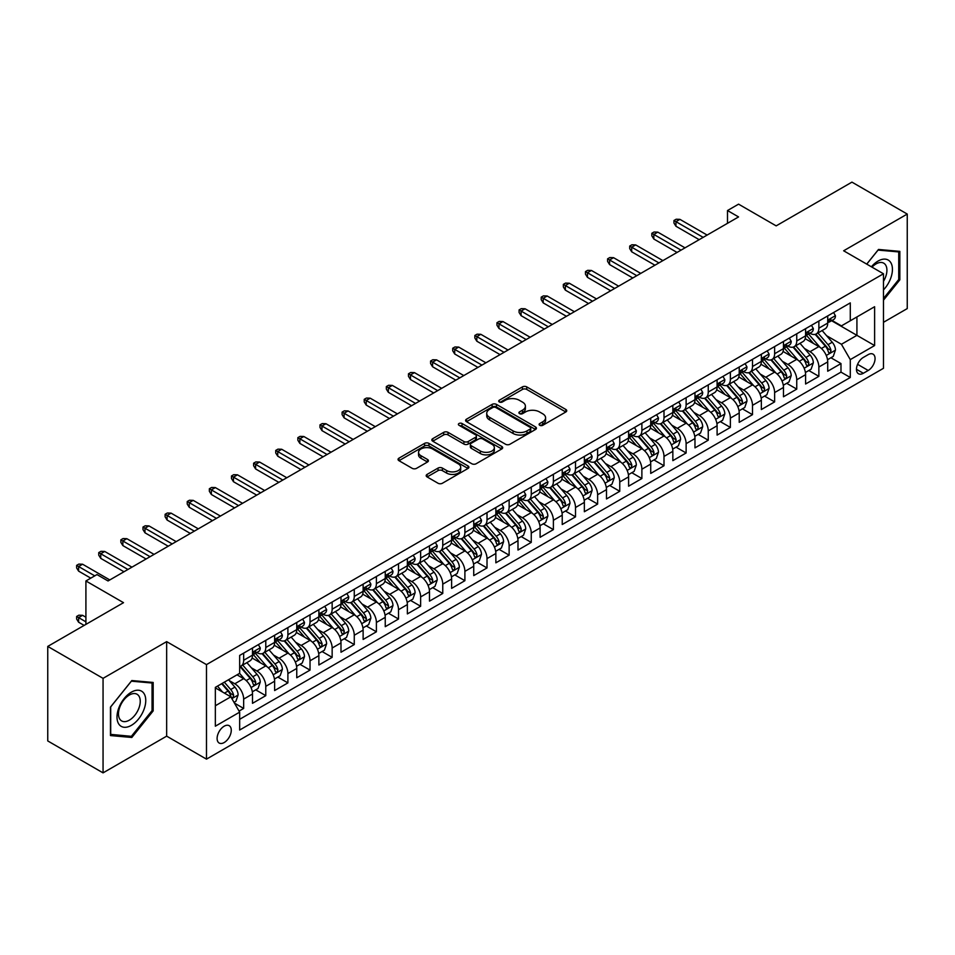 <?xml version="1.0" encoding="UTF-8"?>
<svg xmlns="http://www.w3.org/2000/svg" width="955" height="955" viewBox="0 0 955 955"><rect width="100%" height="100%" fill="white"/><g stroke="black" fill="none" stroke-linecap="round" stroke-linejoin="round"><path stroke-width="1.43" d="M539.73 425.297A2.149 1.242 0 0 0 542.774 425.297L565.838 411.975A3.068 1.779 0 0 0 566.745 410.722A3.068 1.779 0 0 0 565.838 409.468L526.754 386.894A3.068 1.779 0 0 0 522.409 386.894L499.334 400.217A2.149 1.242 0 0 0 498.713 401.1A2.149 1.242 0 0 0 499.334 401.971A2.149 1.242 0 0 0 502.378 401.971L505.362 400.252A9.825 5.67 0 0 1 519.257 400.252L522.516 402.127A9.825 5.67 0 0 1 525.393 406.15A9.825 5.67 0 0 1 522.516 410.161L519.532 411.88A2.149 1.242 0 0 0 518.899 412.763A2.149 1.242 0 0 0 519.532 413.634A2.149 1.242 0 0 0 522.576 413.634L525.56 411.915A9.825 5.67 0 0 1 539.456 411.915L542.715 413.79A9.825 5.67 0 0 1 545.592 417.801A9.825 5.67 0 0 1 542.715 421.812L539.73 423.543A2.149 1.242 0 0 0 539.098 424.414A2.149 1.242 0 0 0 539.73 425.297L539.73 423.543M224.186 742.536A10.016 5.778 120 0 0 230.728 733.715A10.016 5.778 120 0 0 229.188 725.693A10.016 5.778 120 0 0 224.186 726.194A10.016 5.778 120 0 0 217.645 735.016A10.016 5.778 120 0 0 219.184 743.038A10.016 5.778 120 0 0 224.186 742.536M427.076 474.408A3.068 1.779 0 0 0 426.181 475.662A3.068 1.779 0 0 0 427.076 476.915L438.047 483.254A3.068 1.779 0 0 0 442.392 483.254L468.01 468.451A3.068 1.779 0 0 0 468.917 467.198A3.068 1.779 0 0 0 468.01 465.945L428.926 443.383A3.068 1.779 0 0 0 424.581 443.383L398.951 458.173A3.068 1.779 0 0 0 398.056 459.427A3.068 1.779 0 0 0 398.951 460.68L412.202 468.332A3.068 1.779 0 0 0 416.547 468.332L427.518 461.993A3.068 1.779 0 0 0 428.413 460.74A3.068 1.779 0 0 0 427.518 459.486L420.94 455.702A8.213 4.739 0 0 1 418.541 452.348A8.213 4.739 0 0 1 423.614 447.967A8.213 4.739 0 0 1 432.567 448.993L458.293 463.844A8.213 4.739 0 0 1 460.704 467.198A8.213 4.739 0 0 1 455.631 471.579A8.213 4.739 0 0 1 446.677 470.552L442.392 468.081A3.068 1.779 0 0 0 438.047 468.081L427.076 474.408L427.076 476.915M883.471 322.312L907.25 308.584L907.25 214.063L851.944 182.13L776.164 225.869L738.561 204.155L727.495 210.542L738.561 216.928L108.034 580.962L96.98 574.576L85.914 580.962L85.914 624.391M103.056 678.348L103.056 772.87L166.659 736.15L166.659 641.629L103.056 678.348L47.75 646.416L123.517 602.677L85.914 580.962M166.659 641.629L206.483 664.62L883.471 273.775L883.471 368.296L206.483 759.141L206.483 664.62M907.25 214.063L843.647 250.783L883.471 273.775M505.577 444.254A3.068 1.779 0 0 0 509.922 444.254L535.552 429.464A3.068 1.779 0 0 0 536.447 428.21A3.068 1.779 0 0 0 535.552 426.957L496.457 404.395A3.068 1.779 0 0 0 492.123 404.395L466.494 419.185A3.068 1.779 0 0 0 465.598 420.439A3.068 1.779 0 0 0 466.494 421.692L505.577 444.254M459.856 425.763A2.149 1.242 0 0 1 462.041 426.061L462.041 423.507L501.781 446.451A3.068 1.779 0 0 1 502.676 447.704A3.068 1.779 0 0 1 501.781 448.957L476.151 463.748A3.068 1.779 0 0 1 471.818 463.748L432.722 441.186L432.722 438.679A3.068 1.779 0 0 0 431.827 439.933A3.068 1.779 0 0 0 432.722 441.186M432.722 438.679L443.693 432.352A3.068 1.779 0 0 1 448.038 432.352L463.891 441.497A3.068 1.779 0 0 0 468.225 441.497L475.506 437.295A3.068 1.779 0 0 0 476.402 436.041A3.068 1.779 0 0 0 475.506 434.788L458.997 425.262A2.149 1.242 0 0 1 458.376 424.39A2.149 1.242 0 0 1 459.701 423.244A2.149 1.242 0 0 1 462.041 423.507M103.056 772.87L47.75 740.937L47.75 646.416M239.06 711.081L243.656 708.431L234.476 703.131M229.248 680.581L234.799 683.78A12.511 7.222 60 0 1 243.656 699.108L252.502 693.999L252.502 703.322L265.776 695.658L255.713 689.844M251.368 667.808L256.931 671.007A12.511 7.222 60 0 1 265.776 686.335L274.622 681.225L274.622 690.549L287.897 682.885L277.833 677.083M273.5 655.035L279.051 658.234A12.511 7.222 60 0 1 287.897 673.562L296.754 668.452L296.754 677.775L310.029 670.112L299.954 664.31M295.62 642.261L301.171 645.461A12.511 7.222 60 0 1 310.029 660.788L318.875 655.679L318.875 665.002L332.149 657.338L322.086 651.537M317.74 629.488L323.303 632.688A12.511 7.222 60 0 1 332.149 648.015L340.995 642.906L340.995 652.229L354.269 644.565L344.206 638.764M339.873 616.715L345.424 619.914A12.511 7.222 60 0 1 354.269 635.242L363.127 630.133L363.127 639.456L376.401 631.792L366.326 625.991M361.993 603.942L367.544 607.141A12.511 7.222 60 0 1 376.401 622.469L385.247 617.36L385.247 626.683L398.522 619.019L388.458 613.217M384.113 591.169L389.664 594.368A12.511 7.222 60 0 1 398.522 609.696L407.367 604.587L407.367 613.91L420.642 606.246L410.578 600.444M406.233 578.396L411.796 581.595A12.511 7.222 60 0 1 420.642 596.923L429.487 591.813L429.487 601.137L442.762 593.473L432.699 587.671M428.365 565.623L433.916 568.822A12.511 7.222 60 0 1 442.762 584.15L451.62 579.04L451.62 588.364L464.894 580.7L454.819 574.898M450.485 552.85L456.036 556.049A12.511 7.222 60 0 1 464.894 571.377L473.74 566.267L473.74 575.602L487.014 567.938L476.951 562.125M472.606 540.076L478.169 543.276A12.511 7.222 60 0 1 487.014 558.603L495.86 553.494L495.86 562.829L509.134 555.165L499.071 549.352M494.738 527.303L500.289 530.503A12.511 7.222 60 0 1 509.134 545.83L517.992 540.721L517.992 550.056L531.255 542.392L521.191 536.579M516.858 514.53L522.409 517.729A12.511 7.222 60 0 1 531.255 533.057L540.112 527.948L540.112 537.283L553.387 529.619L543.323 523.806M538.978 501.757L544.529 504.956A12.511 7.222 60 0 1 553.387 520.284L562.232 515.175L562.232 524.51L575.507 516.846L565.444 511.032M561.098 488.984L566.661 492.183A12.511 7.222 60 0 1 575.507 507.511L584.353 502.402L584.353 511.737L597.627 504.073L587.564 498.259M583.23 476.211L588.781 479.422A12.511 7.222 60 0 1 597.627 494.738L606.485 489.64L606.485 498.964L619.759 491.3L609.684 485.486M605.351 463.438L610.902 466.649A12.511 7.222 60 0 1 619.759 481.977L628.605 476.867L628.605 486.19L641.879 478.527L631.816 472.713M627.471 450.665L633.034 453.876A12.511 7.222 60 0 1 641.879 469.203L650.725 464.094L650.725 473.417L664 465.754L653.936 459.94M649.603 437.891L655.154 441.103A12.511 7.222 60 0 1 664 456.43L672.845 451.321L672.845 460.644L686.12 452.98L676.056 447.167M671.723 425.118L677.274 428.329A12.511 7.222 60 0 1 686.12 443.657L694.977 438.548L694.977 447.871L708.252 440.207L698.177 434.394M693.843 412.345L699.394 415.556A12.511 7.222 60 0 1 708.252 430.884L717.098 425.775L717.098 435.098L730.372 427.434L720.309 421.621M715.964 399.572L721.526 402.783A12.511 7.222 60 0 1 730.372 418.111L739.218 413.002L739.218 422.325L752.492 414.661L742.429 408.847M738.096 386.799L743.647 390.01A12.511 7.222 60 0 1 752.492 405.338L761.35 400.229L761.35 409.552L774.624 401.888L764.549 396.074M760.216 374.026L765.767 377.237A12.511 7.222 60 0 1 774.624 392.565L783.47 387.455L783.47 396.779L796.745 389.115L786.681 383.301M782.336 361.253L787.899 364.464A12.511 7.222 60 0 1 796.745 379.792L805.59 374.682L805.59 384.006L818.865 376.342L818.865 367.018A12.511 7.222 -120 0 0 810.019 351.691L804.468 348.48M808.801 370.528L818.865 376.342M252.502 693.999A12.511 7.222 -120 0 0 243.656 678.671L237.019 674.839M274.622 681.225A12.511 7.222 -120 0 0 265.776 665.898L252.096 658.007M296.754 668.452A12.511 7.222 -120 0 0 287.897 653.125L274.216 645.234M318.875 655.679A12.511 7.222 -120 0 0 310.029 640.351L296.348 632.461M340.995 642.906A12.511 7.222 -120 0 0 332.149 627.578L318.469 619.688M363.127 630.133A12.511 7.222 -120 0 0 354.269 614.805L340.589 606.914M385.247 617.36A12.511 7.222 -120 0 0 376.401 602.032L362.709 594.141M407.367 604.587A12.511 7.222 -120 0 0 398.522 589.259L384.841 581.368M429.487 591.813A12.511 7.222 -120 0 0 420.642 576.486L406.961 568.595M451.62 579.04A12.511 7.222 -120 0 0 442.762 563.713L429.082 555.822M473.74 566.267A12.511 7.222 -120 0 0 464.894 550.94L451.214 543.049M495.86 553.494A12.511 7.222 -120 0 0 487.014 538.166L473.334 530.276M517.992 540.721A12.511 7.222 -120 0 0 509.134 525.393L495.454 517.503M540.112 527.948A12.511 7.222 -120 0 0 531.255 512.62L517.574 504.729M562.232 515.175A12.511 7.222 -120 0 0 553.387 499.847L539.706 491.956M584.353 502.402A12.511 7.222 -120 0 0 575.507 487.074L561.827 479.183M606.485 489.64A12.511 7.222 -120 0 0 597.627 474.313L583.947 466.41M628.605 476.867A12.511 7.222 -120 0 0 619.759 461.54L606.067 453.637M650.725 464.094A12.511 7.222 -120 0 0 641.879 448.766L628.199 440.864M672.845 451.321A12.511 7.222 -120 0 0 664 435.993L650.319 428.091M694.977 438.548A12.511 7.222 -120 0 0 686.12 423.22L672.439 415.318M717.098 425.775A12.511 7.222 -120 0 0 708.252 410.447L694.572 402.544M739.218 413.002A12.511 7.222 -120 0 0 730.372 397.674L716.692 389.771M761.35 400.229A12.511 7.222 -120 0 0 752.492 384.901L738.812 376.998M783.47 387.455A12.511 7.222 -120 0 0 774.624 372.128L760.932 364.225M805.59 374.682A12.511 7.222 -120 0 0 796.745 359.355L783.064 351.452M868.202 354.627L863.332 357.433A9.693 5.599 120 0 0 856.993 365.98A9.693 5.599 120 0 0 858.485 373.751A9.693 5.599 120 0 0 863.332 373.274L868.202 370.468A9.693 5.599 120 0 0 874.541 361.921A9.693 5.599 120 0 0 873.049 354.15A9.693 5.599 120 0 0 868.202 354.627M215.341 705.757L230.824 696.816L239.669 712.144L239.669 730.026L850.284 377.488L850.284 359.605L841.427 344.277L826.588 335.706M239.669 712.144L215.341 726.194L215.341 687.361L239.669 673.311L239.669 655.428L850.284 302.89L850.284 320.773L874.613 306.722L874.613 345.555L850.284 359.605M256.811 652.552L256.931 652.611A12.511 7.222 60 0 0 263.186 653.232L272.032 648.123A12.511 7.222 -120 0 0 274.622 642.393L274.622 635.242M278.932 639.778L279.051 639.838A12.511 7.222 60 0 0 285.306 640.459L294.164 635.35A12.511 7.222 -120 0 0 296.754 629.62L296.754 622.469M301.064 627.005L301.171 627.065A12.511 7.222 60 0 0 307.438 627.686L316.284 622.576A12.511 7.222 -120 0 0 318.875 616.846L318.875 609.696M323.184 614.232L323.303 614.304A12.511 7.222 60 0 0 329.559 614.913L338.404 609.803A12.511 7.222 -120 0 0 340.995 604.085L340.995 596.923M345.304 601.459L345.424 601.531A12.511 7.222 60 0 0 351.679 602.139L360.524 597.03A12.511 7.222 -120 0 0 363.127 591.312L363.127 584.15M367.424 588.686L367.544 588.758A12.511 7.222 60 0 0 373.799 589.366L382.657 584.257A12.511 7.222 -120 0 0 385.247 578.539L385.247 571.377M389.556 575.913L389.664 575.984A12.511 7.222 60 0 0 395.931 576.593L404.777 571.484A12.511 7.222 -120 0 0 407.367 565.766L407.367 558.603M411.677 563.14L411.796 563.211A12.511 7.222 60 0 0 418.051 563.82L426.897 558.723A12.511 7.222 -120 0 0 429.487 552.993L429.487 545.83M433.797 550.367L433.916 550.438A12.511 7.222 60 0 0 440.171 551.059L449.029 545.95A12.511 7.222 -120 0 0 451.62 540.22L451.62 533.057M455.929 537.593L456.036 537.665A12.511 7.222 60 0 0 462.304 538.286L471.149 533.177A12.511 7.222 -120 0 0 473.74 527.447L473.74 520.284M478.049 524.82L478.169 524.892A12.511 7.222 60 0 0 484.424 525.513L493.269 520.403A12.511 7.222 -120 0 0 495.86 514.673L495.86 507.511M500.169 512.047L500.289 512.119A12.511 7.222 60 0 0 506.544 512.74L515.39 507.63A12.511 7.222 -120 0 0 517.992 501.9L517.992 494.738M522.289 499.274L522.409 499.346A12.511 7.222 60 0 0 528.664 499.966L537.522 494.857A12.511 7.222 -120 0 0 540.112 489.127L540.112 481.965M544.422 486.501L544.529 486.573A12.511 7.222 60 0 0 550.796 487.193L559.642 482.084A12.511 7.222 -120 0 0 562.232 476.354L562.232 469.192M566.542 473.728L566.661 473.799A12.511 7.222 60 0 0 572.916 474.42L581.762 469.311A12.511 7.222 -120 0 0 584.353 463.581L584.353 456.418M588.662 460.955L588.781 461.026A12.511 7.222 60 0 0 595.037 461.647L603.894 456.538A12.511 7.222 -120 0 0 606.485 450.808L606.485 443.657M610.794 448.182L610.902 448.253A12.511 7.222 60 0 0 617.157 448.874L626.014 443.765A12.511 7.222 -120 0 0 628.605 438.035L628.605 430.884M632.914 435.408L633.034 435.48A12.511 7.222 60 0 0 639.289 436.101L648.135 430.992A12.511 7.222 -120 0 0 650.725 425.262L650.725 418.111M655.035 422.635L655.154 422.707A12.511 7.222 60 0 0 661.409 423.328L670.255 418.218A12.511 7.222 -120 0 0 672.845 412.488L672.845 405.338M677.155 409.862L677.274 409.934A12.511 7.222 60 0 0 683.529 410.555L692.387 405.445A12.511 7.222 -120 0 0 694.977 399.715L694.977 392.565M699.287 397.089L699.394 397.161A12.511 7.222 60 0 0 705.661 397.781L714.507 392.672A12.511 7.222 -120 0 0 717.098 386.942L717.098 379.792M721.407 384.316L721.526 384.388A12.511 7.222 60 0 0 727.782 385.008L736.627 379.899A12.511 7.222 -120 0 0 739.218 374.169L739.218 367.018M743.527 371.543L743.647 371.614A12.511 7.222 60 0 0 749.902 372.235L758.748 367.126A12.511 7.222 -120 0 0 761.35 361.396L761.35 354.245M765.659 358.77L765.767 358.841A12.511 7.222 60 0 0 772.022 359.462L780.88 354.353A12.511 7.222 -120 0 0 783.47 348.623L783.47 341.472M787.779 345.996L787.899 346.068A12.511 7.222 60 0 0 794.154 346.689L803 341.58A12.511 7.222 -120 0 0 805.59 335.85L805.59 328.699M239.669 719.294L840.985 372.128L840.985 363.569L827.71 371.232L827.71 361.909A12.511 7.222 -120 0 0 818.865 346.581L805.184 338.679M809.9 333.223L810.019 333.295A12.511 7.222 -120 0 0 816.274 333.916A12.511 7.222 -120 0 0 818.865 328.186L818.865 321.035M816.274 333.916L825.12 328.807A12.511 7.222 -120 0 0 827.71 323.077L827.71 315.926M243.656 653.125L243.656 660.275A12.511 7.222 60 0 1 241.066 666.005A12.511 7.222 60 0 1 239.669 666.518M241.066 666.005L249.912 660.896A12.511 7.222 -120 0 0 252.502 655.166L252.502 648.015M265.776 640.351L265.776 647.502A12.511 7.222 60 0 1 263.186 653.232M287.897 627.578L287.897 634.729A12.511 7.222 60 0 1 285.306 640.459M310.029 614.805L310.029 621.956A12.511 7.222 60 0 1 307.438 627.686M332.149 602.032L332.149 609.183A12.511 7.222 60 0 1 329.559 614.913M354.269 589.259L354.269 596.421A12.511 7.222 60 0 1 351.679 602.139M376.401 576.486L376.401 583.648A12.511 7.222 60 0 1 373.799 589.366M398.522 563.713L398.522 570.875A12.511 7.222 60 0 1 395.931 576.593M420.642 550.94L420.642 558.102A12.511 7.222 60 0 1 418.051 563.82M442.762 538.166L442.762 545.329A12.511 7.222 60 0 1 440.171 551.059M464.894 525.393L464.894 532.556A12.511 7.222 60 0 1 462.304 538.286M487.014 512.62L487.014 519.783A12.511 7.222 60 0 1 484.424 525.513M509.134 499.847L509.134 507.01A12.511 7.222 60 0 1 506.544 512.74M531.255 487.074L531.255 494.236A12.511 7.222 60 0 1 528.664 499.966M553.387 474.301L553.387 481.463A12.511 7.222 60 0 1 550.796 487.193M575.507 461.528L575.507 468.69A12.511 7.222 60 0 1 572.916 474.42M597.627 448.755L597.627 455.917A12.511 7.222 60 0 1 595.037 461.647M619.759 435.993L619.759 443.144A12.511 7.222 60 0 1 617.157 448.874M641.879 423.22L641.879 430.371A12.511 7.222 60 0 1 639.289 436.101M664 410.447L664 417.598A12.511 7.222 60 0 1 661.409 423.328M686.12 397.674L686.12 404.825A12.511 7.222 60 0 1 683.529 410.555M708.252 384.901L708.252 392.051A12.511 7.222 60 0 1 705.661 397.781M730.372 372.128L730.372 379.278A12.511 7.222 60 0 1 727.782 385.008M752.492 359.355L752.492 366.505A12.511 7.222 60 0 1 749.902 372.235M774.624 346.581L774.624 353.732A12.511 7.222 60 0 1 772.022 359.462M796.745 333.808L796.745 340.959A12.511 7.222 60 0 1 794.154 346.689M796.745 379.792L796.745 389.115M774.624 392.565L774.624 401.888M752.492 405.338L752.492 414.661M730.372 418.111L730.372 427.434M708.252 430.884L708.252 440.207M686.12 443.657L686.12 452.98M664 456.43L664 465.754M641.879 469.203L641.879 478.527M619.759 481.977L619.759 491.3M597.627 494.738L597.627 504.073M575.507 507.511L575.507 516.846M553.387 520.284L553.387 529.619M531.255 533.057L531.255 542.392M509.134 545.83L509.134 555.165M487.014 558.603L487.014 567.938M464.894 571.377L464.894 580.7M442.762 584.15L442.762 593.473M420.642 596.923L420.642 606.246M398.522 609.696L398.522 619.019M376.401 622.469L376.401 631.792M354.269 635.242L354.269 644.565M332.149 648.015L332.149 657.338M310.029 660.788L310.029 670.112M287.897 673.562L287.897 682.885M265.776 686.335L265.776 695.658M243.656 699.108L243.656 708.431M230.824 696.816L215.341 687.875M841.427 344.277L856.922 335.336L856.922 316.941L874.613 306.722M831.578 320.713L874.613 345.555M832.02 320.45L841.427 325.882L850.284 320.773M166.659 736.15L206.483 759.141M727.495 210.542L727.495 223.315M830.922 357.755L840.985 363.569M840.985 372.128L850.284 377.488M883.471 300.192L899.837 279.827L899.837 251.368L878.493 249.458L866.722 264.105M110.47 735.565L131.814 737.475L153.17 710.914L153.17 682.455L131.814 680.545L110.47 707.106L110.47 735.565M898.727 279.194L899.837 279.827M152.06 710.281L153.17 710.914M129.57 736.174L131.814 737.475M540.59 425.596L542.715 424.366A9.825 5.67 0 0 0 545.592 420.355L545.592 417.801M525.393 406.15L525.393 408.704A9.825 5.67 0 0 1 522.516 412.715L520.391 413.933M565.802 411.999L526.754 389.449A3.068 1.779 0 0 0 522.409 389.449L500.193 402.282M535.504 429.487L496.457 406.949A3.068 1.779 0 0 0 492.123 406.949L466.529 421.716L466.494 419.185M530.12 429.093A2.149 1.242 0 0 0 530.753 428.21A2.149 1.242 0 0 0 530.12 427.327L495.812 407.522A2.149 1.242 0 0 0 492.768 407.522L489.617 409.337A9.825 5.67 0 0 0 486.74 413.348A9.825 5.67 0 0 0 489.617 417.371L513.074 430.908A9.825 5.67 0 0 0 526.969 430.908L530.12 429.093L530.12 431.648A2.149 1.242 0 0 0 530.753 430.765L530.753 428.21M486.74 413.348L486.74 415.903A9.825 5.67 0 0 0 489.617 419.925L489.617 417.371M530.12 431.648L526.969 433.463A9.825 5.67 0 0 1 513.074 433.463L489.617 419.925M432.77 441.21L443.693 434.907L443.693 432.352M476.402 436.041L476.402 438.596A3.068 1.779 0 0 1 475.506 439.849L468.225 444.051A3.068 1.779 0 0 1 463.891 444.051L448.038 434.907A3.068 1.779 0 0 0 443.693 434.907M462.041 426.061L501.745 448.981M480.341 450.999A8.213 4.739 0 0 0 489.294 452.025A8.213 4.739 0 0 0 494.356 447.644A8.213 4.739 0 0 0 491.956 444.29L482.884 439.049A3.068 1.779 0 0 0 478.551 439.049L471.269 443.251A3.068 1.779 0 0 0 470.373 444.505A3.068 1.779 0 0 0 471.269 445.758L480.341 450.999L480.341 453.553A8.213 4.739 0 0 0 489.294 454.58A8.213 4.739 0 0 0 494.356 450.199L494.356 447.644M470.373 444.505L470.373 447.059A3.068 1.779 0 0 0 471.269 448.313L471.269 445.758M480.341 453.553L471.269 448.313M460.704 467.198L460.704 469.753A8.213 4.739 0 0 1 455.631 474.134A8.213 4.739 0 0 1 446.677 473.107L442.392 470.636A3.068 1.779 0 0 0 438.047 470.636L427.124 476.939M418.541 452.348L418.541 454.902A8.213 4.739 0 0 0 420.94 458.257L420.94 455.702M427.47 462.017L420.94 458.257M467.974 468.475L428.926 445.937A3.068 1.779 0 0 0 424.581 445.937L398.999 460.704M827.531 359.713L833.249 356.418L835.458 350.031A8.297 4.787 -120 0 0 832.235 342.236L822.124 330.537M820.094 347.381L808.539 334.011M813.517 343.49L806.82 335.73A19.864 11.472 -120 0 0 806.199 335.038M815.152 334.357L825.371 346.199A8.297 4.787 60 0 1 828.331 351.918C829.573 353.577 830.456 353.064 830.981 350.378A8.297 4.787 -120 0 0 828.021 344.671L817.922 332.961M815.749 334.166L826.732 346.892A4.226 2.435 60 0 1 827.794 348.539L830.981 350.378M828.331 351.918L828.928 352.896M833.584 312.536L835.458 315.795A8.297 4.787 60 0 1 833.739 319.459L829.537 321.895A8.297 4.787 -120 0 0 830.981 319.985L830.802 319.245M827.997 322.277L828.021 322.277A8.297 4.787 -120 0 0 829.537 321.895M829.907 319.364L830.981 319.985C830.456 318.731 829.573 319.245 828.331 321.513A8.297 4.787 60 0 1 827.71 322.695M703.155 237.365L675.949 221.656L675.949 226.251L673.955 223.064L673.955 220.51L675.949 221.656L679.936 219.364L707.142 235.073M675.949 226.251L699.179 239.669M673.955 220.51L676.164 219.232L679.936 219.364M883.471 289.914A20.341 11.747 120 0 0 892.161 266.326A20.341 11.747 120 0 0 878.051 261.061A20.341 11.747 120 0 0 871.39 266.791M883.471 281.391A15.399 8.893 120 0 0 883.733 263.174A15.399 8.893 120 0 0 876.033 263.926A15.399 8.893 120 0 0 871.999 267.149M866.758 264.129L878.051 250.091L898.727 251.929L898.727 279.517L883.471 298.509M897.366 251.141L898.727 251.929M143.835 709.863A20.341 11.747 120 0 0 138.571 690.226A20.341 11.747 120 0 0 118.921 707.643A20.341 11.747 120 0 0 124.186 727.28A20.341 11.747 120 0 0 143.835 709.863M138.785 708.431A15.399 8.893 120 0 0 137.054 694.249A15.399 8.893 120 0 0 119.936 706.748A15.399 8.893 120 0 0 121.667 720.929A15.399 8.893 120 0 0 138.785 708.431M110.696 734.49L110.696 706.903L131.372 681.178L152.06 683.016L152.06 710.604L131.372 736.329L110.47 734.359M150.687 682.228L152.06 683.016M805.411 372.486L811.117 369.191L813.338 362.805A8.297 4.787 -120 0 0 810.103 355.009L800.004 343.311M797.974 360.154L786.419 346.784M791.397 356.263L784.688 348.503A19.864 11.472 -120 0 0 784.079 347.811M793.02 347.131L803.251 358.973A8.297 4.787 60 0 1 806.199 364.691C807.452 366.35 808.336 365.837 808.861 363.151A8.297 4.787 -120 0 0 805.901 357.445L795.79 345.734M793.629 346.94L804.611 359.665A4.226 2.435 60 0 1 805.674 361.312L808.861 363.151M806.199 364.691L806.808 365.67M783.279 385.259L788.997 381.964L791.206 375.578A8.297 4.787 -120 0 0 787.982 367.782L777.871 356.084M775.854 372.928L764.298 359.558M769.276 369.036L762.567 361.276A19.864 11.472 -120 0 0 761.959 360.584M770.9 359.904L781.118 371.746A8.297 4.787 60 0 1 784.079 377.464C785.32 379.123 786.216 378.61 786.729 375.924A8.297 4.787 -120 0 0 783.78 370.218L773.669 358.507M771.497 359.713L782.491 372.438A4.226 2.435 60 0 1 783.554 374.085L786.729 375.924M784.079 377.464L784.688 378.443M761.159 398.032L766.877 394.737L769.085 388.339A8.297 4.787 -120 0 0 765.862 380.556L755.751 368.857M753.722 385.701L742.178 372.331M747.156 381.809L740.447 374.05A19.864 11.472 -120 0 0 739.827 373.357M748.78 372.677L758.998 384.519A8.297 4.787 60 0 1 761.959 390.237C763.2 391.896 764.084 391.383 764.609 388.697A8.297 4.787 -120 0 0 761.66 382.991L751.549 371.28M749.377 372.486L760.359 385.211A4.226 2.435 60 0 1 761.433 386.859L764.609 388.697M761.959 390.237L762.556 391.216M739.039 410.805L744.757 407.51L746.965 401.112A8.297 4.787 -120 0 0 743.73 393.329L733.631 381.63M731.602 398.474L720.046 385.104M725.024 394.582L718.327 386.823A19.864 11.472 -120 0 0 717.706 386.13M726.648 385.45L736.878 397.292A8.297 4.787 60 0 1 739.839 402.998C741.08 404.669 741.963 404.156 742.489 401.47A8.297 4.787 -120 0 0 739.528 395.764L729.429 384.053M727.256 385.259L738.239 397.984A4.226 2.435 60 0 1 739.301 399.632L742.489 401.47M739.839 402.998L740.435 403.989M811.452 325.309L813.338 328.568A8.297 4.787 60 0 1 811.619 332.233L807.417 334.668A8.297 4.787 -120 0 0 808.861 332.758L808.682 332.018M805.865 335.05L805.901 335.05A8.297 4.787 -120 0 0 807.417 334.668M807.787 332.137L808.861 332.758C808.336 331.504 807.452 332.018 806.199 334.286A8.297 4.787 60 0 1 805.59 335.468M681.034 250.138L653.829 234.429L653.829 239.025L651.835 235.837L651.835 233.283L653.829 234.429L657.804 232.137L685.022 247.846M653.829 239.025L677.059 252.442M651.835 233.283L654.044 232.005L657.804 232.137M789.331 338.082L791.206 341.341A8.297 4.787 60 0 1 789.499 345.006L785.297 347.441A8.297 4.787 -120 0 0 786.729 345.531L786.562 344.791M783.745 347.823L783.78 347.823A8.297 4.787 -120 0 0 785.297 347.441M785.667 344.91L786.729 345.531C786.216 344.277 785.332 344.791 784.079 347.059A8.297 4.787 60 0 1 783.47 348.241M658.914 262.912L631.697 247.202L631.697 251.798L629.715 248.61L629.715 246.056L631.697 247.202L635.684 244.91L662.889 260.62M631.697 251.798L654.927 265.215M629.715 246.056L631.924 244.778L635.684 244.91M767.211 350.855L769.085 354.114A8.297 4.787 60 0 1 767.366 357.779L763.164 360.202A8.297 4.787 -120 0 0 764.609 358.304L764.442 357.564M761.624 360.596L761.66 360.596A8.297 4.787 -120 0 0 763.164 360.202M763.546 357.683L764.609 358.304C764.096 357.051 763.2 357.564 761.959 359.832A8.297 4.787 60 0 1 761.35 361.014M636.794 275.685L609.577 259.975L609.577 264.571L607.583 261.384L607.583 258.829L609.577 259.975L613.564 257.683L640.769 273.393M609.577 264.571L632.807 277.989M607.583 258.829L609.803 257.552L613.564 257.683M745.079 363.628L746.965 366.887A8.297 4.787 60 0 1 745.246 370.552L741.044 372.975A8.297 4.787 -120 0 0 742.489 371.065L742.31 370.337M739.504 373.369L739.528 373.369A8.297 4.787 -120 0 0 741.044 372.975M741.414 370.456L742.489 371.065C741.963 369.824 741.08 370.337 739.839 372.605A8.297 4.787 60 0 1 739.218 373.787M614.662 288.458L587.456 272.748L587.456 277.344L585.463 274.157L585.463 271.602L587.456 272.748L591.432 270.456L618.649 286.166M587.456 277.344L610.687 290.762M585.463 271.602L587.671 270.325L591.432 270.456M716.907 423.578L722.625 420.284L724.845 413.885A8.297 4.787 -120 0 0 721.61 406.102L711.499 394.403M709.481 411.247L697.926 397.877M702.904 407.355L696.195 399.596A19.864 11.472 -120 0 0 695.586 398.904M704.527 398.223L714.758 410.065A8.297 4.787 60 0 1 717.706 415.771C718.96 417.442 719.843 416.929 720.368 414.243A8.297 4.787 -120 0 0 717.408 408.537L707.297 396.826M705.136 398.032L716.119 410.757A4.226 2.435 60 0 1 717.181 412.405L720.368 414.243M717.706 415.771L718.315 416.762M722.959 376.401L724.845 379.66A8.297 4.787 60 0 1 723.126 383.325L718.924 385.748A8.297 4.787 -120 0 0 720.368 383.838L720.189 383.11M717.372 386.142L717.408 386.142A8.297 4.787 -120 0 0 718.924 385.748M719.294 383.23L720.368 383.838C719.843 382.597 718.96 383.11 717.706 385.378A8.297 4.787 60 0 1 717.098 386.56M592.542 301.231L565.336 285.521L565.336 290.117L563.343 286.93L563.343 284.375L565.336 285.521L569.311 283.229L596.529 298.939M565.336 290.117L588.555 303.535M563.343 284.375L565.551 283.098L569.311 283.229M694.786 436.351L700.504 433.045L702.713 426.658A8.297 4.787 -120 0 0 699.49 418.875L689.379 407.176M687.349 424.02L675.806 410.65M680.784 420.128L674.075 412.369A19.864 11.472 -120 0 0 673.454 411.677M682.407 410.996L692.626 422.838A8.297 4.787 60 0 1 695.586 428.544C696.828 430.216 697.711 429.702 698.236 427.016A8.297 4.787 -120 0 0 695.288 421.31L685.177 409.6M683.004 410.805L693.999 423.531A4.226 2.435 60 0 1 695.061 425.178L698.236 427.016M695.586 428.544L696.195 429.535M700.839 389.174L702.713 392.433A8.297 4.787 60 0 1 701.006 396.098L696.792 398.522A8.297 4.787 -120 0 0 698.236 396.612L698.069 395.883M695.252 398.915L695.288 398.915A8.297 4.787 -120 0 0 696.792 398.522M697.174 396.003L698.236 396.612C697.723 395.37 696.84 395.883 695.586 398.151A8.297 4.787 60 0 1 694.977 399.333M570.422 314.004L543.204 298.294L543.204 302.89L541.21 299.703L541.21 297.148L543.204 298.294L547.191 296.002L574.397 311.712M543.204 302.89L566.434 316.308M541.21 297.148L543.431 295.871L547.191 296.002M672.666 449.125L678.384 445.818L680.593 439.431A8.297 4.787 -120 0 0 677.37 431.648L667.259 419.949M665.229 436.793L653.674 423.423M658.652 432.901L651.955 425.142A19.864 11.472 -120 0 0 651.334 424.45M660.287 423.769L670.505 435.611A8.297 4.787 60 0 1 673.466 441.317C674.708 442.989 675.591 442.475 676.116 439.789A8.297 4.787 -120 0 0 673.156 434.083L663.057 422.373M660.884 423.578L671.866 436.304A4.226 2.435 60 0 1 672.929 437.951L676.116 439.789M673.466 441.317L674.063 442.308M678.718 401.948L680.593 405.207A8.297 4.787 60 0 1 678.874 408.871L674.672 411.295A8.297 4.787 -120 0 0 676.116 409.385L675.937 408.656M673.132 411.689L673.156 411.689A8.297 4.787 -120 0 0 674.672 411.295M675.042 408.776L676.116 409.385C675.591 408.143 674.708 408.656 673.466 410.925A8.297 4.787 60 0 1 672.845 412.106M548.289 326.777L521.084 311.067L521.084 315.663L519.09 312.476L519.09 309.921L521.084 311.067L525.071 308.763L552.277 324.485M521.084 315.663L544.314 329.081M519.09 309.921L521.299 308.644L525.071 308.763M650.546 461.898L656.264 458.591L658.473 452.204A8.297 4.787 -120 0 0 655.237 444.421L645.138 432.722M643.109 449.566L631.553 436.196M636.531 445.675L629.823 437.915A19.864 11.472 -120 0 0 629.214 437.223M638.155 436.542L648.385 448.384A8.297 4.787 60 0 1 651.334 454.091C652.587 455.762 653.471 455.249 653.996 452.563A8.297 4.787 -120 0 0 651.035 446.856L640.924 435.146M638.764 436.351L649.746 449.077A4.226 2.435 60 0 1 650.809 450.724L653.996 452.563M651.334 454.091L651.943 455.081M656.586 414.721L658.473 417.98A8.297 4.787 60 0 1 656.754 421.644L652.552 424.068A8.297 4.787 -120 0 0 653.996 422.158L653.817 421.43M651 424.462L651.035 424.462A8.297 4.787 -120 0 0 652.552 424.068M652.922 421.549L653.996 422.158C653.471 420.916 652.587 421.43 651.334 423.698A8.297 4.787 60 0 1 650.725 424.88M526.169 339.55L498.964 323.84L498.964 328.436L496.97 325.249L496.97 322.695L498.964 323.84L502.939 321.537L530.156 337.258M498.964 328.436L522.194 341.854M496.97 322.695L499.179 321.417L502.939 321.537M628.414 474.671L634.132 471.364L636.34 464.978A8.297 4.787 -120 0 0 633.117 457.194L623.006 445.496M620.989 462.339L609.433 448.969M614.411 458.448L607.702 450.688A19.864 11.472 -120 0 0 607.094 449.996M616.035 449.316L626.265 461.158A8.297 4.787 60 0 1 629.214 466.864C630.467 468.535 631.351 468.022 631.876 465.336A8.297 4.787 -120 0 0 628.915 459.63L618.804 447.919M616.632 449.125L627.626 461.85A4.226 2.435 60 0 1 628.688 463.497L631.876 465.336M629.214 466.864L629.823 467.855M634.466 427.494L636.34 430.753A8.297 4.787 60 0 1 634.633 434.418L630.431 436.841A8.297 4.787 -120 0 0 631.876 434.931L631.697 434.203M628.879 437.235L628.915 437.235A8.297 4.787 -120 0 0 630.431 436.841M630.801 434.322L631.876 434.931C631.351 433.689 630.467 434.203 629.214 436.471A8.297 4.787 60 0 1 628.605 437.653M504.049 352.323L476.832 336.614L476.832 341.21L474.85 338.022L474.85 335.468L476.832 336.614L480.819 334.31L508.036 350.031M476.832 341.21L500.062 354.627M474.85 335.468L477.058 334.19L480.819 334.31M606.294 487.444L612.012 484.137L614.22 477.751A8.297 4.787 -120 0 0 610.997 469.967L600.886 458.269M598.857 475.113L587.313 461.743M592.291 471.221L585.582 463.462A19.864 11.472 -120 0 0 584.961 462.769M593.914 462.089L604.133 473.931A8.297 4.787 60 0 1 607.094 479.637C608.335 481.308 609.218 480.795 609.744 478.109A8.297 4.787 -120 0 0 606.795 472.403L596.684 460.692M594.511 461.898L605.494 474.623A4.226 2.435 60 0 1 606.568 476.27L609.744 478.109M607.094 479.637L607.69 480.628M612.346 440.267L614.22 443.526A8.297 4.787 60 0 1 612.501 447.191L608.299 449.614A8.297 4.787 -120 0 0 609.744 447.704L609.577 446.976M606.759 450.008L606.795 450.008A8.297 4.787 -120 0 0 608.299 449.614M608.681 447.095L609.744 447.704C609.23 446.463 608.335 446.976 607.094 449.244A8.297 4.787 60 0 1 606.485 450.426M481.929 365.096L454.711 349.387L454.711 353.983L452.718 350.795L452.718 348.241L454.711 349.387L458.698 347.083L485.904 362.805M454.711 353.983L477.942 367.4M452.718 348.241L454.938 346.963L458.698 347.083M584.174 500.217L589.892 496.91L592.1 490.524A8.297 4.787 -120 0 0 588.865 482.741L578.766 471.042M576.736 487.886L565.181 474.516M570.159 483.994L563.462 476.235A19.864 11.472 -120 0 0 562.841 475.542M571.782 474.862L582.013 486.704A8.297 4.787 60 0 1 584.973 492.41C586.215 494.081 587.098 493.568 587.623 490.882A8.297 4.787 -120 0 0 584.663 485.176L574.564 473.465M572.391 474.671L583.374 487.396A4.226 2.435 60 0 1 584.436 489.044L587.623 490.882M584.973 492.41L585.57 493.401M590.214 453.04L592.1 456.299A8.297 4.787 60 0 1 590.381 459.964L586.179 462.387A8.297 4.787 -120 0 0 587.623 460.477L587.444 459.749M584.639 462.781L584.663 462.781A8.297 4.787 -120 0 0 586.179 462.387M586.549 459.868L587.623 460.477C587.098 459.236 586.215 459.749 584.973 462.017A8.297 4.787 60 0 1 584.353 463.199M459.797 377.87L432.591 362.16L432.591 366.756L430.598 363.569L430.598 361.014L432.591 362.16L436.566 359.856L463.784 375.566M432.591 366.756L455.822 380.174M430.598 361.014L432.806 359.737L436.566 359.856M562.041 512.99L567.759 509.684L569.98 503.297A8.297 4.787 -120 0 0 566.745 495.514L556.634 483.815M554.616 500.659L543.061 487.289M548.039 496.767L541.33 489.008A19.864 11.472 -120 0 0 540.721 488.315M549.662 487.635L559.893 499.477A8.297 4.787 60 0 1 562.841 505.183C564.095 506.854 564.978 506.341 565.503 503.655A8.297 4.787 -120 0 0 562.543 497.949L552.432 486.238M550.271 487.444L561.254 500.169A4.226 2.435 60 0 1 562.316 501.817L565.503 503.655M562.841 505.183L563.45 506.174M568.094 465.813L569.98 469.072A8.297 4.787 60 0 1 568.261 472.737L564.059 475.16A8.297 4.787 -120 0 0 565.503 473.25L565.324 472.522M562.507 475.554L562.543 475.554A8.297 4.787 -120 0 0 564.059 475.16M564.429 472.641L565.503 473.25C564.978 472.009 564.095 472.522 562.841 474.79A8.297 4.787 60 0 1 562.232 475.972M437.677 390.643L410.471 374.933L410.471 379.529L408.477 376.342L408.477 373.787L410.471 374.933L414.446 372.629L441.664 388.339M410.471 379.529L433.689 392.947M408.477 373.787L410.686 372.51L414.446 372.629M539.921 525.763L545.639 522.457L547.848 516.07A8.297 4.787 -120 0 0 544.625 508.287L534.514 496.588M532.484 513.432L520.941 500.062M525.918 509.54L519.21 501.781A19.864 11.472 -120 0 0 518.589 501.089M527.542 500.408L537.761 512.25A8.297 4.787 60 0 1 540.721 517.956C541.963 519.627 542.858 519.114 543.371 516.428A8.297 4.787 -120 0 0 540.423 510.71L530.312 499.011M528.139 500.217L539.133 512.942A4.226 2.435 60 0 1 540.196 514.59L543.371 516.428M540.721 517.956L541.33 518.947M545.974 478.586L547.848 481.845A8.297 4.787 60 0 1 546.141 485.51L541.927 487.933A8.297 4.787 -120 0 0 543.371 486.023L543.204 485.295M540.387 488.327L540.423 488.327A8.297 4.787 -120 0 0 541.927 487.933M542.309 485.415L543.371 486.023C542.858 484.782 541.974 485.295 540.721 487.563A8.297 4.787 60 0 1 540.112 488.745M415.556 403.416L388.339 387.706L388.339 392.302L386.345 389.115L386.345 386.56L388.339 387.706L392.326 385.402L419.532 401.112M388.339 392.302L411.569 405.72M386.345 386.56L388.566 385.283L392.326 385.402M517.801 538.536L523.519 535.23L525.727 528.843A8.297 4.787 -120 0 0 522.504 521.06L512.393 509.361M510.364 526.205L498.808 512.835M503.786 522.313L497.089 514.554A19.864 11.472 -120 0 0 496.469 513.862M505.422 513.181L515.64 525.023A8.297 4.787 60 0 1 518.601 530.729C519.842 532.401 520.726 531.887 521.251 529.201A8.297 4.787 -120 0 0 518.29 523.483L508.191 511.785M506.019 512.99L517.001 525.716A4.226 2.435 60 0 1 518.064 527.363L521.251 529.201M518.601 530.729L519.198 531.72M523.853 491.359L525.727 494.618A8.297 4.787 60 0 1 524.009 498.283L519.807 500.707A8.297 4.787 -120 0 0 521.251 498.796L521.072 498.068M518.267 501.1L518.29 501.1A8.297 4.787 -120 0 0 519.807 500.707M520.177 498.188L521.251 498.796C520.726 497.555 519.842 498.056 518.601 500.336A8.297 4.787 60 0 1 517.992 501.518M393.436 416.189L366.219 400.479L366.219 405.075L364.225 401.888L364.225 399.333L366.219 400.479L370.206 398.175L397.411 413.885M366.219 405.075L389.449 418.493M364.225 399.333L366.445 398.056L370.206 398.175M495.681 551.31L501.399 548.003L503.607 541.616A8.297 4.787 -120 0 0 500.372 533.833L490.273 522.134M488.244 538.978L476.688 525.608M481.666 535.087L474.957 527.327A19.864 11.472 -120 0 0 474.349 526.635M483.29 525.954L493.52 537.796A8.297 4.787 60 0 1 496.469 543.502C497.722 545.174 498.606 544.66 499.131 541.974A8.297 4.787 -120 0 0 496.17 536.256L486.059 524.558M483.899 525.763L494.881 538.489A4.226 2.435 60 0 1 495.943 540.136L499.131 541.974M496.469 543.502L497.077 544.493M501.721 504.133L503.607 507.392A8.297 4.787 60 0 1 501.888 511.056L497.686 513.48A8.297 4.787 -120 0 0 499.131 511.57L498.952 510.841M496.134 513.874L496.17 513.874A8.297 4.787 -120 0 0 497.686 513.48M498.056 510.961L499.131 511.57C498.606 510.328 497.722 510.83 496.469 513.11A8.297 4.787 60 0 1 495.86 514.291M371.304 428.962L344.098 413.252L344.098 417.848L342.105 414.661L342.105 412.106L344.098 413.252L348.074 410.948L375.291 426.658M344.098 417.848L367.329 431.266M342.105 412.106L344.313 410.829L348.074 410.948M473.549 564.083L479.267 560.776L481.487 554.389A8.297 4.787 -120 0 0 478.252 546.606L468.141 534.907M466.124 551.751L454.568 538.381M459.546 547.86L452.837 540.1A19.864 11.472 -120 0 0 452.228 539.408M461.17 538.727L471.4 550.569A8.297 4.787 60 0 1 474.349 556.276C475.602 557.947 476.485 557.433 477.011 554.748A8.297 4.787 -120 0 0 474.05 549.03L463.939 537.331M461.766 538.536L472.761 551.262A4.226 2.435 60 0 1 473.823 552.909L477.011 554.748M474.349 556.276L474.957 557.266M479.601 516.906L481.487 520.165A8.297 4.787 60 0 1 479.768 523.829L475.566 526.253A8.297 4.787 -120 0 0 477.011 524.343L476.832 523.615M474.014 526.647L474.05 526.647A8.297 4.787 -120 0 0 475.566 526.253M475.936 523.734L477.011 524.343C476.485 523.101 475.602 523.603 474.349 525.883A8.297 4.787 60 0 1 473.74 527.065M349.184 441.735L321.966 426.026L321.966 430.621L319.985 427.434L319.985 424.88L321.966 426.026L325.953 423.722L353.171 439.431M321.966 430.621L345.197 444.039M319.985 424.88L322.193 423.602L325.953 423.722M451.429 576.856L457.147 573.549L459.355 567.163A8.297 4.787 -120 0 0 456.132 559.379L446.021 547.681M443.991 564.524L432.448 551.154M437.426 560.633L430.717 552.873A19.864 11.472 -120 0 0 430.096 552.181M439.049 551.501L449.268 563.343A8.297 4.787 60 0 1 452.228 569.049C453.47 570.72 454.353 570.207 454.878 567.521A8.297 4.787 -120 0 0 451.93 561.803L441.819 550.104M439.646 551.31L450.629 564.035A4.226 2.435 60 0 1 451.703 565.682L454.878 567.521M452.228 569.049L452.825 570.039M457.481 529.679L459.355 532.938A8.297 4.787 60 0 1 457.636 536.603L453.434 539.026A8.297 4.787 -120 0 0 454.878 537.116L454.711 536.388M451.894 539.42L451.93 539.42A8.297 4.787 -120 0 0 453.434 539.026M453.816 536.495L454.878 537.116C454.365 535.874 453.47 536.376 452.228 538.656A8.297 4.787 60 0 1 451.62 539.826M327.064 454.508L299.846 438.799L299.846 443.395L297.853 440.207L297.853 437.653L299.846 438.799L303.833 436.495L331.039 452.204M299.846 443.395L323.077 456.812M297.853 437.653L300.073 436.375L303.833 436.495M429.308 589.629L435.026 586.322L437.235 579.936A8.297 4.787 -120 0 0 434 572.152L423.901 560.454M421.871 577.298L410.316 563.928M415.294 573.406L408.597 565.647A19.864 11.472 -120 0 0 407.976 564.954M416.917 564.274L427.148 576.116A8.297 4.787 60 0 1 430.108 581.822C431.35 583.493 432.233 582.98 432.758 580.294A8.297 4.787 -120 0 0 429.798 574.576L419.699 562.877M417.526 564.083L428.509 576.796A4.226 2.435 60 0 1 429.571 578.455L432.758 580.294M430.108 581.822L430.705 582.813M435.349 542.452L437.235 545.711A8.297 4.787 60 0 1 435.516 549.376L431.314 551.799A8.297 4.787 -120 0 0 432.758 549.889L432.579 549.161M429.774 552.193L429.798 552.193A8.297 4.787 -120 0 0 431.314 551.799M431.684 549.268L432.758 549.889C432.233 548.648 431.35 549.149 430.108 551.429A8.297 4.787 60 0 1 429.487 552.599M304.932 467.282L277.726 451.572L277.726 456.168L275.732 452.98L275.732 450.426L277.726 451.572L281.701 449.268L308.919 464.978M277.726 456.168L300.956 469.585M275.732 450.426L277.941 449.148L281.701 449.268M407.188 602.402L412.894 599.095L415.115 592.709A8.297 4.787 -120 0 0 411.88 584.926L401.769 573.227M399.751 590.071L388.196 576.701M393.174 586.179L386.465 578.42A19.864 11.472 -120 0 0 385.856 577.727M394.797 577.047L405.027 588.889A8.297 4.787 60 0 1 407.976 594.595C409.229 596.266 410.113 595.753 410.638 593.067A8.297 4.787 -120 0 0 407.678 587.349L397.567 575.65M395.406 576.856L406.388 589.569A4.226 2.435 60 0 1 407.451 591.229L410.638 593.067M407.976 594.595L408.585 595.586M413.229 555.225L415.115 558.484A8.297 4.787 60 0 1 413.396 562.149L409.194 564.572A8.297 4.787 -120 0 0 410.638 562.662L410.459 561.934M407.642 564.966L407.678 564.966A8.297 4.787 -120 0 0 409.194 564.572M409.564 562.041L410.638 562.662C410.113 561.421 409.229 561.922 407.976 564.202A8.297 4.787 60 0 1 407.367 565.372M282.811 480.055L255.606 464.345L255.606 468.941L253.612 465.754L253.612 463.199L255.606 464.345L259.581 462.041L286.798 477.751M255.606 468.941L278.836 482.359M253.612 463.199L255.821 461.922L259.581 462.041M385.056 615.175L390.774 611.868L392.983 605.482A8.297 4.787 -120 0 0 389.759 597.699L379.648 586M377.619 602.844L366.075 589.474M371.053 598.952L364.344 591.193A19.864 11.472 -120 0 0 363.724 590.5M372.677 589.82L382.895 601.662A8.297 4.787 60 0 1 385.856 607.368C387.097 609.039 387.993 608.526 388.506 605.84A8.297 4.787 -120 0 0 385.557 600.122L375.446 588.423M373.274 589.629L384.268 602.342A4.226 2.435 60 0 1 385.331 604.002L388.506 605.84M385.856 607.368L386.465 608.359M391.108 567.998L392.983 571.257A8.297 4.787 60 0 1 391.275 574.922L387.062 577.345A8.297 4.787 -120 0 0 388.506 575.435L388.339 574.707M385.522 577.739L385.557 577.739A8.297 4.787 -120 0 0 387.062 577.345M387.444 574.815L388.506 575.435C387.993 574.194 387.109 574.695 385.856 576.975A8.297 4.787 60 0 1 385.247 578.145M260.691 492.828L233.474 477.118L233.474 481.714L231.492 478.527L231.492 475.972L233.474 477.118L237.461 474.814L264.666 490.524M233.474 481.714L256.704 495.132M231.492 475.972L233.7 474.695L237.461 474.814M362.936 627.948L368.654 624.642L370.862 618.255A8.297 4.787 -120 0 0 367.639 610.472L357.528 598.773M355.499 615.617L343.943 602.247M348.921 611.725L342.224 603.966A19.864 11.472 -120 0 0 341.604 603.274M350.557 602.593L360.775 614.435A8.297 4.787 60 0 1 363.736 620.141C364.977 621.812 365.861 621.299 366.386 618.613A8.297 4.787 -120 0 0 363.437 612.895L353.326 601.196M351.154 602.402L362.136 615.115A4.226 2.435 60 0 1 363.198 616.775L366.386 618.613M363.736 620.141L364.333 621.132M368.988 580.771L370.862 584.03A8.297 4.787 60 0 1 369.143 587.695L364.941 590.118A8.297 4.787 -120 0 0 366.386 588.208L366.219 587.48M363.401 590.512L363.437 590.512A8.297 4.787 -120 0 0 364.941 590.118M365.311 587.588L366.386 588.208C365.861 586.967 364.977 587.468 363.736 589.748A8.297 4.787 60 0 1 363.127 590.918M238.571 505.601L211.353 489.891L211.353 494.487L209.36 491.3L209.36 488.745L211.353 489.891L215.341 487.587L242.546 503.297M211.353 494.487L234.584 507.905M209.36 488.745L211.58 487.468L215.341 487.587M340.816 640.721L346.534 637.415L348.742 631.028A8.297 4.787 -120 0 0 345.507 623.245L335.408 611.546M333.379 628.39L321.823 615.02M326.801 624.498L320.104 616.727A19.864 11.472 -120 0 0 319.483 616.047M328.425 615.366L338.655 627.208A8.297 4.787 60 0 1 341.604 632.914C342.857 634.586 343.74 634.072 344.266 631.386A8.297 4.787 -120 0 0 341.305 625.668L331.194 613.97M329.033 615.175L340.016 627.889A4.226 2.435 60 0 1 341.078 629.548L344.266 631.386M341.604 632.914L342.212 633.905M346.856 593.544L348.742 596.803A8.297 4.787 60 0 1 347.023 600.468L342.821 602.892A8.297 4.787 -120 0 0 344.266 600.982L344.087 600.253M341.269 603.285L341.305 603.285A8.297 4.787 -120 0 0 342.821 602.892M343.191 600.361L344.266 600.982C343.74 599.74 342.857 600.241 341.604 602.521A8.297 4.787 60 0 1 340.995 603.691M216.439 518.374L189.233 502.664L189.233 507.26L187.24 504.073L187.24 501.518L189.233 502.664L193.208 500.36L220.426 516.07M189.233 507.26L212.464 520.666M187.24 501.518L189.448 500.241L193.208 500.36M318.683 653.495L324.402 650.188L326.622 643.801A8.297 4.787 -120 0 0 323.387 636.018L313.276 624.319M311.258 641.163L299.703 627.793M304.681 637.272L297.972 629.5A19.864 11.472 -120 0 0 297.363 628.82M306.304 628.139L316.535 639.981A8.297 4.787 60 0 1 319.483 645.687C320.737 647.359 321.62 646.845 322.145 644.159A8.297 4.787 -120 0 0 319.185 638.441L309.074 626.743M306.901 627.948L317.896 640.662A4.226 2.435 60 0 1 318.958 642.321L322.145 644.159M319.483 645.687L320.092 646.666M324.736 606.318L326.622 609.577A8.297 4.787 60 0 1 324.903 613.241L320.701 615.665A8.297 4.787 -120 0 0 322.145 613.755L321.966 613.026M319.149 616.059L319.185 616.059A8.297 4.787 -120 0 0 320.701 615.665M321.071 613.134L322.145 613.755C321.62 612.513 320.737 613.014 319.483 615.295A8.297 4.787 60 0 1 318.875 616.464M194.319 531.147L167.101 515.437L167.101 520.033L165.12 516.846L165.12 514.291L167.101 515.437L171.088 513.133L198.306 528.843M167.101 520.033L190.332 533.439M165.12 514.291L167.328 513.014L171.088 513.133M296.563 666.268L302.281 662.961L304.49 656.574A8.297 4.787 -120 0 0 301.267 648.791L291.156 637.092M289.126 653.936L277.583 640.566M282.561 650.045L275.852 642.273A19.864 11.472 -120 0 0 275.231 641.593M284.184 640.912L294.403 652.754A8.297 4.787 60 0 1 297.363 658.461C298.605 660.132 299.488 659.619 300.013 656.933A8.297 4.787 -120 0 0 297.065 651.215L286.954 639.516M284.781 640.721L295.764 653.435A4.226 2.435 60 0 1 296.838 655.094L300.013 656.933M297.363 658.461L297.96 659.439M302.616 619.091L304.49 622.35A8.297 4.787 60 0 1 302.771 626.014L298.569 628.438A8.297 4.787 -120 0 0 300.013 626.528L299.846 625.8M297.029 628.832L297.065 628.832A8.297 4.787 -120 0 0 298.569 628.438M298.951 625.907L300.013 626.528C299.5 625.286 298.605 625.788 297.363 628.068A8.297 4.787 60 0 1 296.754 629.238M172.198 543.92L144.981 528.211L144.981 532.806L142.987 529.607L142.987 527.053L144.981 528.211L148.968 525.907L176.174 541.616M144.981 532.806L168.211 546.212M142.987 527.053L145.208 525.787L148.968 525.907M274.443 679.041L280.161 675.734L282.37 669.348A8.297 4.787 -120 0 0 279.147 661.564L269.035 649.866M267.006 666.709L255.451 653.339M260.429 662.818L253.732 655.046A19.864 11.472 -120 0 0 253.111 654.354M262.064 653.686L272.282 665.528A8.297 4.787 60 0 1 275.243 671.234C276.484 672.905 277.368 672.392 277.893 669.706A8.297 4.787 -120 0 0 274.933 663.988L264.833 652.289M262.661 653.495L273.643 666.208A4.226 2.435 60 0 1 274.706 667.867L277.893 669.706M275.243 671.234L275.84 672.213M280.495 631.864L282.37 635.123A8.297 4.787 60 0 1 280.651 638.788L276.449 641.211A8.297 4.787 -120 0 0 277.893 639.301L277.714 638.573M274.909 641.605L274.933 641.605A8.297 4.787 -120 0 0 276.449 641.211M276.819 638.68L277.893 639.301C277.368 638.059 276.484 638.561 275.243 640.841A8.297 4.787 60 0 1 274.622 642.011M150.066 556.693L122.861 540.984L122.861 545.58L120.867 542.38L120.867 539.826L122.861 540.984L126.836 538.68L154.053 554.389M122.861 545.58L146.091 558.985M120.867 539.826L123.076 538.548L126.836 538.68M252.323 691.814L258.029 688.507L260.249 682.121A8.297 4.787 -120 0 0 257.014 674.337L246.903 662.639M244.886 679.483L239.586 673.359M238.308 675.591L237.449 674.588M239.932 666.459L250.162 678.301A8.297 4.787 60 0 1 253.111 684.007C254.364 685.678 255.248 685.165 255.773 682.479A8.297 4.787 -120 0 0 252.812 676.761L242.701 665.062M240.541 666.268L251.523 678.981A4.226 2.435 60 0 1 252.586 680.64L255.773 682.479M253.111 684.007L253.72 684.986M258.363 644.637L260.249 647.884A8.297 4.787 60 0 1 258.53 651.561L254.328 653.984A8.297 4.787 -120 0 0 255.773 652.074L255.594 651.334M252.777 654.378L252.812 654.378A8.297 4.787 -120 0 0 254.328 653.984M254.699 651.453L255.773 652.074C255.248 650.821 254.364 651.334 253.111 653.614A8.297 4.787 60 0 1 252.502 654.784M127.946 569.467L100.741 553.757L100.741 558.353L98.747 555.153L98.747 552.599L100.741 553.757L104.716 551.453L131.933 567.163M100.741 558.353L123.971 571.759M98.747 552.599L100.955 551.322L104.716 551.453M234.035 702.367L235.909 701.28L238.117 694.894A8.297 4.787 -120 0 0 234.894 687.111L228.532 679.745M222.587 692.053L217.465 686.132M216.188 688.364L215.341 687.373M221.667 683.696L228.03 691.074A8.297 4.787 60 0 1 230.991 696.78C232.232 698.451 233.127 697.938 233.641 695.252A8.297 4.787 -120 0 0 230.692 689.534L224.329 682.168M222.181 683.41L229.403 691.754A4.226 2.435 60 0 1 230.465 693.414L233.641 695.252M230.991 696.78L231.599 697.759M78.608 622.218L76.627 619.019L76.627 616.464L78.835 615.187L82.596 615.318L78.608 617.622L78.608 622.218L84.147 625.406M76.627 616.464L85.914 621.836M82.596 615.318L85.914 617.24M94.76 575.853L78.608 566.53L78.608 571.126L76.627 567.927L76.627 565.372L78.608 566.53L82.596 564.226L109.801 579.936M78.608 571.126L90.785 578.145M76.627 565.372L78.835 564.095L82.596 564.226M234.799 683.78L243.656 678.671M256.931 671.007L265.776 665.898M279.051 658.234L287.897 653.125M301.171 645.461L310.029 640.351M323.303 632.688L332.149 627.578M345.424 619.914L354.269 614.805M367.544 607.141L376.401 602.032M389.664 594.368L398.522 589.259M411.796 581.595L420.642 576.486M433.916 568.822L442.762 563.713M456.036 556.049L464.894 550.94M478.169 543.276L487.014 538.166M500.289 530.503L509.134 525.393M522.409 517.729L531.255 512.62M544.529 504.956L553.387 499.847M566.661 492.183L575.507 487.074M588.781 479.422L597.627 474.313M610.902 466.649L619.759 461.54M633.034 453.876L641.879 448.766M655.154 441.103L664 435.993M677.274 428.329L686.12 423.22M699.394 415.556L708.252 410.447M721.526 402.783L730.372 397.674M743.647 390.01L752.492 384.901M765.767 377.237L774.624 372.128M787.899 364.464L796.745 359.355M810.019 351.691L818.865 346.581M818.865 328.186L827.71 323.077M243.656 660.275L252.502 655.166M265.776 647.502L274.622 642.393M287.897 634.729L296.754 629.62M310.029 621.956L318.875 616.846M332.149 609.183L340.995 604.085M354.269 596.421L363.127 591.312M376.401 583.648L385.247 578.539M398.522 570.875L407.367 565.766M420.642 558.102L429.487 552.993M442.762 545.329L451.62 540.22M464.894 532.556L473.74 527.447M487.014 519.783L495.86 514.673M509.134 507.01L517.992 501.9M531.255 494.236L540.112 489.127M553.387 481.463L562.232 476.354M575.507 468.69L584.353 463.581M597.627 455.917L606.485 450.808M619.759 443.144L628.605 438.035M641.879 430.371L650.725 425.262M664 417.598L672.845 412.488M686.12 404.825L694.977 399.715M708.252 392.051L717.098 386.942M730.372 379.278L739.218 374.169M752.492 366.505L761.35 361.396M774.624 353.732L783.47 348.623M796.745 340.959L805.59 335.85M818.865 367.018L827.71 361.909M857.59 364.333L868.202 370.468M856.48 369.31L863.332 373.274M542.715 424.366L542.715 421.812M519.532 413.634L519.532 411.88M522.516 412.715L522.516 410.161M499.334 401.971L499.334 400.217M522.409 389.449L522.409 386.894M526.754 389.449L526.754 386.894M565.838 411.975L565.838 409.468M492.123 406.949L492.123 404.395M496.457 406.949L496.457 404.395M535.552 429.464L535.552 426.957M513.074 433.463L513.074 430.908M526.969 433.463L526.969 430.908M448.038 434.907L448.038 432.352M463.891 444.051L463.891 441.497M468.225 444.051L468.225 441.497M475.506 439.849L475.506 437.295M501.781 448.957L501.781 446.451M438.047 470.636L438.047 468.081M442.392 470.636L442.392 468.081M446.677 473.107L446.677 470.552M427.518 461.993L427.518 459.486M398.951 460.68L398.951 458.173M424.581 445.937L424.581 443.383M428.926 445.937L428.926 443.383M468.01 468.451L468.01 465.945M826.266 355.463L835.398 350.187M828.021 344.671L832.235 342.236M821.419 348.48L825.371 346.199M835.398 315.699L827.71 320.14M804.146 368.236L813.278 362.96M805.901 357.445L810.103 355.009M799.299 361.253L803.251 358.973M782.014 381.009L791.158 375.733M783.78 370.218L787.982 367.782M777.167 374.026L781.118 371.746M759.894 393.782L769.038 388.506M761.66 382.991L765.862 380.556M755.047 386.799L758.998 384.519M737.773 406.555L746.905 401.279M739.528 395.764L743.73 393.329M732.927 399.572L736.878 397.292M813.278 328.472L805.59 332.913M791.158 341.245L783.47 345.686M769.038 354.019L761.35 358.459M746.905 366.792L739.218 371.232M715.653 419.329L724.785 414.052M717.408 408.537L721.61 406.102M710.795 412.345L714.758 410.065M724.785 379.565L717.098 384.006M693.521 432.102L702.665 426.825M695.288 421.31L699.49 418.875M688.674 425.118L692.626 422.838M702.665 392.338L694.977 396.779M671.401 444.875L680.533 439.598M673.156 434.083L677.37 431.648M666.554 437.891L670.505 435.611M680.533 405.111L672.845 409.552M649.281 457.648L658.413 452.372M651.035 446.856L655.237 444.421M644.434 450.665L648.385 448.384M658.413 417.884L650.725 422.325M627.149 470.421L636.293 465.145M628.915 459.63L633.117 457.194M622.302 463.438L626.265 461.158M636.293 430.657L628.605 435.098M605.028 483.194L614.172 477.918M606.795 472.403L610.997 469.967M600.182 476.211L604.133 473.931M614.172 443.43L606.485 447.871M582.908 495.967L592.04 490.691M584.663 485.176L588.865 482.741M578.062 488.984L582.013 486.704M592.04 456.204L584.353 460.644M560.788 508.74L569.92 503.464M562.543 497.949L566.745 495.514M555.929 501.757L559.893 499.477M569.92 468.977L562.232 473.417M538.656 521.514L547.8 516.237M540.423 510.71L544.625 508.287M533.809 514.53L537.761 512.25M547.8 481.75L540.112 486.19M516.536 534.287L525.68 529.01M518.29 523.483L522.504 521.06M511.689 527.303L515.64 525.023M525.68 494.523L517.992 498.964M494.415 547.06L503.548 541.783M496.17 536.256L500.372 533.833M489.569 540.076L493.52 537.796M503.548 507.296L495.86 511.737M472.283 559.833L481.427 554.557M474.05 549.03L478.252 546.606M467.437 552.85L471.4 550.569M481.427 520.069L473.74 524.51M450.163 572.606L459.307 567.33M451.93 561.803L456.132 559.379M445.317 565.623L449.268 563.343M459.307 532.842L451.62 537.271M428.043 585.379L437.175 580.103M429.798 574.576L434 572.152M423.196 578.396L427.148 576.116M437.175 545.615L429.487 550.044M405.923 598.152L415.055 592.876M407.678 587.349L411.88 584.926M401.064 591.169L405.027 588.889M415.055 558.389L407.367 562.817M383.791 610.925L392.935 605.649M385.557 600.122L389.759 597.699M378.944 603.942L382.895 601.662M392.935 571.162L385.247 575.59M361.67 623.699L370.815 618.422M363.437 612.895L367.639 610.472M356.824 616.715L360.775 614.435M370.815 583.935L363.127 588.364M339.55 636.472L348.682 631.195M341.305 625.668L345.507 623.245M334.704 629.488L338.655 627.208M348.682 596.708L340.995 601.137M317.418 649.245L326.562 643.968M319.185 638.441L323.387 636.018M312.572 642.261L316.535 639.981M326.562 609.481L318.875 613.91M295.298 662.018L304.442 656.742M297.065 651.215L301.267 648.791M290.451 655.035L294.403 652.754M304.442 622.254L296.754 626.683M273.178 674.791L282.31 669.515M274.933 663.988L279.147 661.564M268.331 667.808L272.282 665.528M282.31 635.027L274.622 639.456M251.058 687.552L260.19 682.288M252.812 676.761L257.014 674.337M246.199 680.581L250.162 678.301M260.19 647.8L252.502 652.229M231.874 698.63L238.07 695.049M230.692 689.534L234.894 687.111M224.461 693.139L228.03 691.074"/></g></svg>
